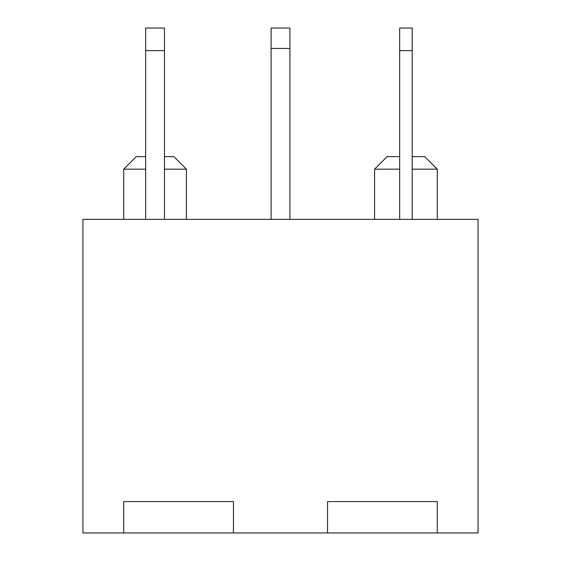 <?xml version="1.0" encoding="UTF-8"?>
<svg xmlns="http://www.w3.org/2000/svg" width="561" height="561" viewBox="0 0 561 561"><rect width="100%" height="100%" fill="white"/><g stroke="black" fill="none" stroke-linecap="round" stroke-linejoin="round"><path stroke-width="0.84" d="M437.3 219.351L437.3 169.177L424.754 156.631L412.209 156.631M399.67 156.631L387.125 156.631L374.58 169.177L399.67 169.177M437.3 169.177L412.209 169.177M233.46 501.59L233.46 532.95L327.54 532.95L327.54 501.59L327.54 532.95L478.07 532.95L478.07 219.351L82.93 219.351L82.93 532.95L123.701 532.95L123.701 501.59L123.701 532.95L233.46 532.95L233.46 501.59L123.701 501.59L233.46 501.59M437.3 501.59L437.3 532.95L437.3 501.59L327.54 501.59L437.3 501.59M186.42 219.351L186.42 169.177L173.875 156.631L164.471 156.631M145.65 156.631L136.246 156.631L123.701 169.177L145.65 169.177M186.42 169.177L164.471 169.177M271.089 48.435L271.089 28.05L289.911 28.05L289.911 48.435L271.089 48.435L271.089 219.351M289.911 219.351L289.911 48.435M164.471 219.351L164.471 28.05L145.65 28.05L145.65 219.351M399.67 50.63L412.209 50.63L412.209 28.05L399.67 28.05L399.67 219.351M412.209 50.63L412.209 219.351M164.471 50.63L145.65 50.63M123.701 219.351L123.701 169.177M374.58 219.351L374.58 169.177"/></g></svg>
